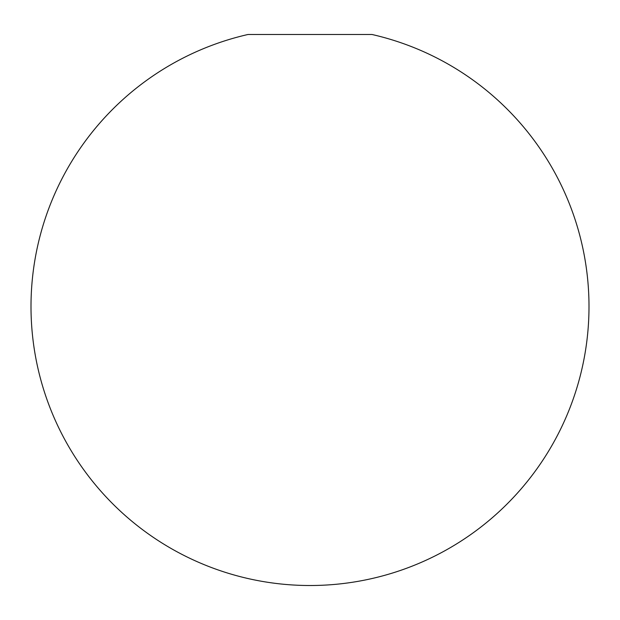 <?xml version="1.0" encoding="UTF-8"?>
<svg xmlns="http://www.w3.org/2000/svg" width="620" height="620" viewBox="0 0 620 620"><rect width="100%" height="100%" fill="white"/><g stroke="black" fill="none" stroke-linecap="round" stroke-linejoin="round"><path stroke-width="0.93" d="M371.992 34.488A279 279 0 0 1 310 585.513A279 279 0 0 1 248.008 34.488L371.992 34.488"/></g></svg>
